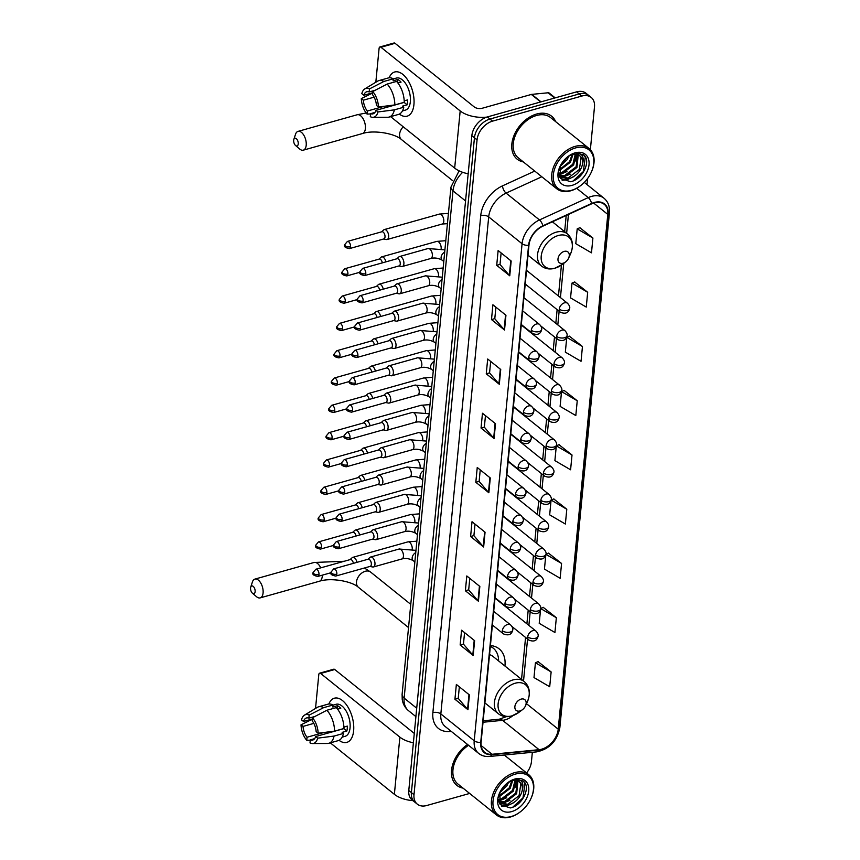 <?xml version="1.0" encoding="UTF-8"?>
<svg xmlns="http://www.w3.org/2000/svg" width="860" height="860" viewBox="0 0 860 860"><rect width="100%" height="100%" fill="white"/><g stroke="black" fill="none" stroke-linecap="round" stroke-linejoin="round"><path stroke-width="1.29" d="M504.927 666.027A30.412 20.812 128.8 0 0 499.133 648.849A30.412 20.812 128.8 0 0 490.415 645.559M590.368 149.715L594.486 106.887A17.211 11.782 128.8 0 0 591.175 97.427L585.961 93.235A17.211 11.782 128.8 0 0 576.608 91.859L487.362 116.938A17.211 11.782 128.8 0 0 471.839 135.697L408.79 790.501A17.211 11.782 128.8 0 0 412.101 799.961L414.713 802.058A17.211 11.782 128.8 0 1 411.402 792.597A17.211 11.782 128.8 0 0 414.713 802.058L417.315 804.154A17.211 11.782 128.8 0 0 426.678 805.53L469.657 793.447M591.175 97.427A17.211 11.782 128.8 0 0 581.822 96.051L492.576 121.131L489.963 119.035A17.211 11.782 128.8 0 0 474.451 137.793L411.402 792.597L474.451 137.793A17.211 11.782 128.8 0 1 489.963 119.035L579.21 93.955L489.963 119.035L487.362 116.938M588.573 95.331A17.211 11.782 128.8 0 0 579.21 93.955A17.211 11.782 128.8 0 1 588.573 95.331M536.672 114.014A27.541 18.855 128.8 0 0 514.323 134.74A27.541 18.855 128.8 0 0 517.15 159.154A27.541 18.855 128.8 0 0 523.342 161.916A27.541 18.855 128.8 0 1 517.15 159.154A27.541 18.855 128.8 0 1 514.323 134.74A27.541 18.855 128.8 0 1 536.672 114.014A27.541 18.855 128.8 0 1 551.647 116.218A27.541 18.855 128.8 0 0 536.672 114.014M467.55 744.47A27.541 18.855 128.8 0 0 456.853 785.363A27.541 18.855 128.8 0 0 463.046 788.136A27.541 18.855 128.8 0 1 456.853 785.363A27.541 18.855 128.8 0 1 467.55 744.47M594.282 202.852A18.361 12.567 -51.2 0 1 604.258 204.325A18.361 12.567 -51.2 0 1 607.794 214.409L558.226 729.183A18.361 12.567 -51.2 0 1 539.091 749.683L492.027 754.274A18.361 12.567 -51.2 0 1 484.642 752.317A18.361 12.567 -51.2 0 1 481.106 742.234L528.964 245.186A18.361 12.567 -51.2 0 1 542.886 226.158L591.648 203.831A18.361 12.567 -51.2 0 1 594.282 202.852M594.314 202.465A18.823 12.879 128.8 0 0 591.615 203.454L542.854 225.793A18.823 12.879 128.8 0 0 528.588 245.293L480.729 742.33A18.823 12.879 128.8 0 0 491.931 754.682L538.983 750.092A18.823 12.879 128.8 0 0 558.602 729.076L608.17 214.301A18.823 12.879 128.8 0 0 594.314 202.465M551.131 671.95L535.425 662.78L533.995 677.572L549.701 686.742L551.131 671.95L538.07 661.641M540.51 609.998L539.22 623.339L554.926 632.508L556.345 617.716L543.294 607.396M545.767 555.366L544.444 569.094L560.15 578.264L561.569 563.472L548.519 553.163M551.024 500.724L549.669 514.861L565.375 524.03L566.794 509.238L553.732 498.918M592.905 238.037L577.2 228.868L575.781 243.67L591.486 252.829L592.905 238.037L579.855 227.728M587.681 292.282L571.986 283.112L570.556 297.904L586.262 307.074L587.681 292.282L574.63 281.973M582.457 346.515L566.761 337.346L565.332 352.138L581.038 361.308L582.457 346.515L569.406 336.206M577.243 400.76L561.537 391.59L560.107 406.382L575.813 415.552L577.243 400.76L564.182 390.451M556.291 446.093L554.893 460.616L570.588 469.786L572.018 454.994L558.957 444.685M555.678 121.669A27.541 18.855 128.8 0 0 551.647 116.218A27.541 18.855 128.8 0 1 555.678 121.669M526.589 772.957A17.211 11.782 128.8 0 0 531.437 761.702L532.34 752.296M587.004 184.567L587.584 178.525M492.576 121.131A17.211 11.782 128.8 0 0 477.053 139.89L414.004 794.694A17.211 11.782 128.8 0 0 417.315 804.154M478.418 601.237L465.378 590.755L466.797 575.963L479.837 586.445L478.418 601.237A4.59 2.311 5.5 0 1 478.02 600.85L479.439 586.122M473.193 655.471L460.154 644.989L461.573 630.197L474.623 640.678L473.193 655.471A4.59 2.311 5.5 0 1 472.796 655.094L474.215 640.356M467.969 709.715L454.929 699.234L456.359 684.442L469.399 694.923L467.969 709.715A4.59 2.311 5.5 0 1 467.571 709.328L468.99 694.601M494.081 438.514L481.041 428.033L482.471 413.241L495.51 423.722L494.081 438.514A4.59 2.311 5.5 0 1 493.683 438.138L495.102 423.399M499.305 384.28L486.265 373.799L487.685 359.007L500.735 369.488L499.305 384.28A4.59 2.311 5.5 0 1 498.908 383.893L500.327 369.166M504.53 330.036L491.49 319.565L492.909 304.773L505.949 315.244L504.53 330.036A4.59 2.311 5.5 0 1 504.132 329.66L505.551 314.921M509.754 275.802L496.714 265.321L498.133 250.529L511.173 261.01L509.754 275.802A4.59 2.311 5.5 0 1 509.356 275.426L510.775 260.688M483.642 546.992L470.603 536.511L472.022 521.719L485.062 532.2L483.642 546.992A4.59 2.311 5.5 0 1 483.245 546.616L484.664 531.878M488.856 492.758L475.816 482.277L477.246 467.485L490.286 477.966L488.856 492.758A4.59 2.311 5.5 0 1 488.469 492.371L489.888 477.644M475.816 482.277L479.127 481.342M480.235 469.882L479.127 481.417L488.469 492.371M470.603 536.511L473.914 535.587M475.01 524.127L473.903 535.662L483.245 546.616M496.714 265.321L500.025 264.396M501.122 252.937L500.015 264.461L509.356 275.426M491.49 319.565L494.801 318.63M495.908 307.171L494.79 318.705L504.132 329.66M486.265 373.799L489.577 372.864M490.684 361.415L489.566 372.939L498.908 383.893M481.041 428.033L484.352 427.108M485.459 415.649L484.352 427.183L493.683 438.138M454.929 699.234L458.24 698.298M459.347 686.839L458.229 698.374L467.571 709.328M460.154 644.989L463.465 644.065M464.572 632.605L463.454 644.14L472.796 655.094M465.378 590.755L468.689 589.82M469.786 578.361L468.678 589.895L478.02 600.85M572.018 454.994L556.355 445.856M556.366 445.802L559.107 444.62M561.537 391.59L564.332 390.386M566.761 337.346L569.546 336.142M571.986 283.112L574.77 281.908M577.2 228.868L579.995 227.663M566.794 509.238L551.185 500.122M551.206 500.015L553.883 498.864M561.569 563.472L545.982 554.378M546.003 554.249L548.659 553.098M556.345 617.716L540.757 608.611M540.768 608.493L543.434 607.343M535.425 662.78L538.21 661.576M389.161 77.798A22.951 12.072 74.3 0 1 404.899 76.346A22.951 12.072 74.3 0 1 413.929 104.565A22.951 12.072 74.3 0 1 399.363 114.1A22.951 12.072 74.3 0 0 407.102 116.186A22.951 12.072 74.3 0 0 413.929 104.565A22.951 12.072 74.3 0 0 408.468 81.206A22.951 12.072 74.3 0 0 394.686 71.993A22.951 12.072 74.3 0 0 389.161 77.798M486.781 117.11A22.951 11.578 -174.5 0 1 460.175 110.919L380.948 47.257A2.87 1.505 -105.7 0 0 379.937 46.956A2.87 1.505 -105.7 0 0 379.088 48.407L375.831 82.216M468.173 173.763A22.951 11.578 -174.5 0 1 454.671 168.108L390.612 116.648M379.937 46.956L394.031 43A2.87 1.505 74.3 0 1 395.041 43.301L474.268 106.952A5.74 2.892 5.5 0 0 482.223 108.252L531.34 94.45A2.87 1.967 -51.2 0 1 531.749 94.374L548.1 92.783A2.87 1.967 -51.2 0 1 549.25 93.084L555.205 97.879M372.606 92.794L363.812 95.267A11.47 6.042 74.3 0 1 366.779 91.751A11.47 6.042 74.3 0 1 369.176 91.945L375.207 90.246M387.161 84.065L372.735 91.525L372.434 94.557A11.47 6.042 74.3 0 1 376.443 105.404L378.443 107.016L394.847 104.92L404.243 102.275A18.931 9.965 74.3 0 0 396.557 81.431L387.161 84.065A18.931 9.965 74.3 0 1 394.847 104.92M393.278 78.948L396.385 78.067A16.641 8.751 74.3 0 1 406.382 84.753A16.641 8.751 74.3 0 1 410.349 101.684A16.641 8.751 74.3 0 1 405.393 110.102L402.448 110.929M404.2 100.856L407.618 99.9A16.641 8.751 74.3 0 1 407.522 102.48A16.641 8.751 74.3 0 1 407.145 104.834L402.448 106.145L403.77 107.21A18.931 9.965 74.3 0 1 398.492 114.423L389.107 117.067A18.931 9.965 74.3 0 1 387.666 117.261L372.788 117.315A14.921 7.847 74.3 0 1 370.305 116.691L370.596 113.66L374.938 112.434M404.189 102.297A11.47 6.042 -105.7 0 1 404.146 102.415L375.96 110.338L377.97 111.95L394.375 109.854L403.77 107.21M394.375 109.854A18.931 9.965 74.3 0 1 389.107 117.067M372.735 91.525A14.921 7.847 74.3 0 1 378.443 107.016M377.97 111.95A14.921 7.847 74.3 0 1 372.788 117.315M384.302 106.274L367.338 111.037L367.048 114.068L370.574 113.961M367.048 114.068A14.921 7.847 74.3 0 1 361.329 98.578L363.339 100.19L374.121 97.158M373.111 92.762L361.329 98.578M375.96 110.338A11.47 6.042 74.3 0 1 372.993 113.843A11.47 6.042 74.3 0 1 370.596 113.66M367.338 111.037A11.47 6.042 74.3 0 1 363.339 100.19M397.89 83.001L401.061 82.108A16.641 8.751 74.3 0 0 397.793 79.485L393.106 80.808L393.289 78.808L383.904 81.442L369.467 88.913L369.176 91.945M363.812 95.267L361.813 93.654A14.921 7.847 74.3 0 1 364.801 88.892L377.529 81.195A18.931 9.965 74.3 0 1 378.862 80.614L388.258 77.97A18.931 9.965 74.3 0 1 393.289 78.808M378.862 80.614A18.931 9.965 74.3 0 1 383.904 81.442M364.801 88.892A14.921 7.847 74.3 0 1 369.467 88.913M404.243 102.082A11.47 6.042 -105.7 0 0 404.512 100.77M397.793 79.485L397.503 82.517M404.146 102.415L407.145 104.834M571.481 190.329A24.671 16.888 128.8 0 0 580.575 185.663A24.671 16.888 128.8 0 0 591.196 172.451A24.671 16.888 128.8 0 0 575.566 147.92A24.671 16.888 128.8 0 0 553.324 174.795A24.671 16.888 128.8 0 0 571.481 190.329M591.196 172.451L591.368 172.075A25.821 17.673 128.8 0 0 589.036 148.468A25.821 17.673 128.8 0 0 575.007 146.415A25.821 17.673 128.8 0 0 554.055 165.829A25.821 17.673 128.8 0 0 556.699 188.727A25.821 17.673 128.8 0 0 570.728 190.791A25.821 17.673 128.8 0 0 580.242 185.91L580.575 185.663M589.036 148.468L550.572 117.562A25.821 17.673 128.8 0 0 536.533 115.498A25.821 17.673 128.8 0 0 515.581 134.923A25.821 17.673 128.8 0 0 518.225 157.81L556.699 188.727M572.975 154.467L570.416 162.239L558.936 170.871M575.92 154.295L573.674 164.862L562.375 173.451L558.914 173.763M575.254 154.252L572.867 164.206L561.558 172.796L558.86 173.129M578.242 154.854L576.942 167.485L565.633 176.064L559.279 175.698M577.705 154.66L576.125 166.829L564.816 175.408L559.183 175.311M560.15 166.152L560.516 178.385L570.588 181.729C581.941 179.708 590.788 162.529 584.671 155.875L583.596 154.843L575.813 153.069C582.037 152.994 584.316 156.541 582.639 163.712C580.951 171.183 576.372 176.171 568.89 178.686L560.698 177.214L559.301 175.752M579.672 155.671L581.113 157.552L579.382 169.452L568.073 178.031L560.301 176.88M560.698 177.214L559.43 176.171M568.901 156.004L567.159 159.627L560 166.55M567.428 156.961L560.838 164.84M572.104 154.682L569.6 161.583L559.064 169.968M582.639 163.712A14.34 9.815 128.8 0 0 579.876 155.832A14.34 9.815 128.8 0 0 572.083 154.692L567.922 156.595M575.082 152.854A18.931 12.964 128.8 0 0 568.353 156.24A18.931 12.964 128.8 0 0 559.828 166.851A18.931 12.964 128.8 0 0 571.954 185.394A18.931 12.964 128.8 0 0 589.025 164.765A18.931 12.964 128.8 0 0 575.082 152.854M583.446 154.714L585.284 157.079L583.295 171.635L573.093 180.944M569.18 178.611L561.892 179.933M565.923 175.988L560.978 177.3M560.817 177.321L559.924 177.364M562.666 173.376L559.011 174.505M573.48 176.773L566.804 179.88L562.279 180.256M570.212 174.15L561.601 177.611M561.279 177.644L560.096 177.687M576.963 154.456L575.512 160.971M566.955 171.527L559.086 174.892M293.679 140.255A4.021 2.118 -105.7 0 0 295.55 145.49A4.021 2.118 -105.7 0 0 298.237 143.932A4.021 2.118 -105.7 0 0 296.592 138.922A4.021 2.118 -105.7 0 0 293.84 139.406A4.021 2.118 -105.7 0 0 293.679 140.255M293.84 139.406L295.528 134.257A9.75 5.128 74.3 0 1 298.012 131.386A9.75 5.128 74.3 0 1 303.87 135.299A9.75 5.128 74.3 0 1 306.203 145.232A9.75 5.128 74.3 0 1 303.29 150.167A9.75 5.128 74.3 0 1 299.667 149.006L295.55 145.49M563.053 263.235A6.88 4.708 128.8 0 0 565.59 261.945A6.88 4.708 128.8 0 0 568.557 258.247A6.88 4.708 128.8 0 0 564.192 251.41A6.88 4.708 128.8 0 0 557.989 258.903A6.88 4.708 128.8 0 0 563.053 263.235M250.561 587.982A4.021 2.118 -105.7 0 0 252.442 593.207A4.021 2.118 -105.7 0 0 255.13 591.648A4.021 2.118 -105.7 0 0 253.485 586.638A4.021 2.118 -105.7 0 0 250.733 587.122A4.021 2.118 -105.7 0 0 250.561 587.982M250.733 587.122L252.41 581.973A9.75 5.128 74.3 0 1 254.904 579.103A9.75 5.128 74.3 0 1 260.763 583.015A9.75 5.128 74.3 0 1 263.085 592.948A9.75 5.128 74.3 0 1 260.182 597.883A9.75 5.128 74.3 0 1 256.56 596.722L252.442 593.207M519.945 710.962A6.88 4.708 128.8 0 0 522.482 709.661A6.88 4.708 128.8 0 0 525.438 705.963A6.88 4.708 128.8 0 0 521.085 699.126A6.88 4.708 128.8 0 0 514.871 706.619A6.88 4.708 128.8 0 0 519.945 710.962M484.889 702.91L498.402 713.768A20.651 14.136 128.8 0 1 496.284 695.461A20.651 14.136 128.8 0 1 513.044 679.916A20.651 14.136 128.8 0 1 524.277 681.571L493.017 656.449A20.651 14.136 128.8 0 0 489.544 654.654M498.596 660.932A27.251 18.651 128.8 0 0 493.242 648.171A27.251 18.651 128.8 0 0 490.329 646.408M493.242 648.171L491.941 647.118A27.251 18.651 128.8 0 0 490.372 646.043M383.657 238.994L386.387 239.531A5.16 2.72 -105.7 0 0 387.108 239.51A5.16 2.72 -105.7 0 0 388.645 236.898A5.16 2.72 -105.7 0 0 386.14 230.104A5.16 2.72 -105.7 0 0 384.312 229.566A5.16 2.72 -105.7 0 0 383.689 229.932L381.636 231.813M350.536 246.723A3.73 1.967 -105.7 0 1 349.429 248.615L383.904 238.919A3.73 1.967 -105.7 0 0 385.011 237.037A3.73 1.967 -105.7 0 0 383.205 232.125A3.73 1.967 -105.7 0 0 381.883 231.749L347.408 241.434L344.699 244.67A3.73 1.881 -174.5 0 0 345.365 245.885A3.73 1.881 5.5 0 0 350.536 246.723A3.73 1.967 -105.7 0 0 349.644 242.928A3.73 1.967 -105.7 0 0 347.408 241.434M385.871 261.87A5.16 2.72 -105.7 0 0 383.506 257.419A5.16 2.72 -105.7 0 0 381.679 256.882A5.16 2.72 -105.7 0 0 381.055 257.248L379.002 259.129M382.324 262.87A3.73 1.967 -105.7 0 0 380.571 259.44A3.73 1.967 -105.7 0 0 379.249 259.064L344.774 268.75L342.076 271.986A3.73 1.881 -174.5 0 0 342.731 273.2A3.73 1.881 5.5 0 0 347.902 274.039A3.73 1.967 -105.7 0 0 347.021 270.244A3.73 1.967 -105.7 0 0 344.774 268.75M383.248 289.186A5.16 2.72 -105.7 0 0 380.873 284.735A5.16 2.72 -105.7 0 0 379.056 284.208A5.16 2.72 -105.7 0 0 378.421 284.563L376.379 286.444M379.69 290.185A3.73 1.967 -105.7 0 0 377.938 286.767A3.73 1.967 -105.7 0 0 376.626 286.38L342.14 296.066L339.442 299.302A3.73 1.881 -174.5 0 0 340.098 300.516A3.73 1.881 5.5 0 0 345.269 301.355A3.73 1.967 -105.7 0 0 344.387 297.56A3.73 1.967 -105.7 0 0 342.14 296.066M380.614 316.502A5.16 2.72 -105.7 0 0 378.25 312.051A5.16 2.72 -105.7 0 0 376.422 311.524A5.16 2.72 -105.7 0 0 375.798 311.879L373.745 313.76M377.056 317.501A3.73 1.967 -105.7 0 0 375.315 314.083A3.73 1.967 -105.7 0 0 373.992 313.696L339.517 323.381L336.808 326.617A3.73 1.881 -174.5 0 0 337.475 327.832A3.73 1.881 5.5 0 0 342.645 328.671A3.73 1.967 -105.7 0 0 341.753 324.876A3.73 1.967 -105.7 0 0 339.517 323.381M377.981 343.828A5.16 2.72 -105.7 0 0 375.616 339.367A5.16 2.72 -105.7 0 0 373.788 338.84A5.16 2.72 -105.7 0 0 373.165 339.195L371.112 341.076M374.423 344.817A3.73 1.967 -105.7 0 0 372.681 341.398A3.73 1.967 -105.7 0 0 371.359 341.012L336.883 350.697L334.185 353.933A3.73 1.881 -174.5 0 0 334.841 355.148A3.73 1.881 5.5 0 0 340.012 355.986A3.73 1.967 -105.7 0 0 339.13 352.191A3.73 1.967 -105.7 0 0 336.883 350.697M375.358 371.144A5.16 2.72 -105.7 0 0 372.982 366.683A5.16 2.72 -105.7 0 0 371.165 366.156A5.16 2.72 -105.7 0 0 370.531 366.51L368.488 368.392M371.8 372.144A3.73 1.967 -105.7 0 0 370.047 368.714A3.73 1.967 -105.7 0 0 368.736 368.327L334.25 378.013L331.551 381.249A3.73 1.881 -174.5 0 0 332.207 382.463A3.73 1.881 5.5 0 0 337.378 383.313A3.73 1.967 -105.7 0 0 336.496 379.518A3.73 1.967 -105.7 0 0 334.25 378.013M372.724 398.459A5.16 2.72 -105.7 0 0 370.359 394.009A5.16 2.72 -105.7 0 0 368.531 393.471A5.16 2.72 -105.7 0 0 367.908 393.826L365.855 395.707M369.166 399.459A3.73 1.967 -105.7 0 0 367.424 396.03A3.73 1.967 -105.7 0 0 366.102 395.643L331.627 405.329L328.918 408.565A3.73 1.881 -174.5 0 0 329.584 409.779A3.73 1.881 5.5 0 0 334.755 410.629A3.73 1.967 -105.7 0 0 333.863 406.834A3.73 1.967 -105.7 0 0 331.627 405.329M370.09 425.775A5.16 2.72 -105.7 0 0 367.725 421.325A5.16 2.72 -105.7 0 0 365.898 420.787A5.16 2.72 -105.7 0 0 365.274 421.142L363.221 423.034M366.532 426.775A3.73 1.967 -105.7 0 0 364.79 423.346A3.73 1.967 -105.7 0 0 363.468 422.959L328.993 432.644L326.295 435.88A3.73 1.881 -174.5 0 0 326.95 437.095A3.73 1.881 5.5 0 0 332.121 437.944A3.73 1.967 -105.7 0 0 331.229 434.149A3.73 1.967 -105.7 0 0 328.993 432.644M367.467 453.091A5.16 2.72 -105.7 0 0 365.091 448.64A5.16 2.72 -105.7 0 0 363.275 448.103A5.16 2.72 -105.7 0 0 362.64 448.458L360.598 450.35M363.909 454.091A3.73 1.967 -105.7 0 0 362.157 450.661A3.73 1.967 -105.7 0 0 360.845 450.274L326.359 459.96L323.661 463.196A3.73 1.881 -174.5 0 0 324.317 464.411A3.73 1.881 5.5 0 0 329.488 465.26A3.73 1.967 -105.7 0 0 328.606 461.465A3.73 1.967 -105.7 0 0 326.359 459.96M364.833 480.407A5.16 2.72 -105.7 0 0 362.469 475.956A5.16 2.72 -105.7 0 0 360.641 475.419A5.16 2.72 -105.7 0 0 360.017 475.773L357.964 477.665M361.275 481.406A3.73 1.967 -105.7 0 0 359.523 477.977A3.73 1.967 -105.7 0 0 358.212 477.59L323.736 487.287L321.027 490.512A3.73 1.881 -174.5 0 0 321.694 491.726A3.73 1.881 5.5 0 0 326.864 492.576A3.73 1.967 -105.7 0 0 325.972 488.781A3.73 1.967 -105.7 0 0 323.736 487.287M362.2 507.722A5.16 2.72 -105.7 0 0 359.835 503.272A5.16 2.72 -105.7 0 0 358.007 502.735A5.16 2.72 -105.7 0 0 357.384 503.089L355.331 504.981M358.642 508.722A3.73 1.967 -105.7 0 0 356.9 505.293A3.73 1.967 -105.7 0 0 355.578 504.906L321.102 514.602L318.404 517.827A3.73 1.881 -174.5 0 0 319.06 519.042A3.73 1.881 5.5 0 0 324.231 519.891A3.73 1.967 -105.7 0 0 323.338 516.097A3.73 1.967 -105.7 0 0 321.102 514.602M359.577 535.038A5.16 2.72 -105.7 0 0 357.201 530.588A5.16 2.72 -105.7 0 0 355.384 530.05A5.16 2.72 -105.7 0 0 354.75 530.416L352.707 532.297M356.019 536.038A3.73 1.967 -105.7 0 0 354.266 532.609A3.73 1.967 -105.7 0 0 352.955 532.222L318.469 541.918L315.77 545.143A3.73 1.881 -174.5 0 0 316.426 546.358A3.73 1.881 5.5 0 0 321.597 547.207A3.73 1.967 -105.7 0 0 320.715 543.413A3.73 1.967 -105.7 0 0 318.469 541.918M356.943 562.354A5.16 2.72 -105.7 0 0 354.578 557.904A5.16 2.72 -105.7 0 0 352.75 557.366A5.16 2.72 -105.7 0 0 352.127 557.731L350.074 559.613M353.385 563.354A3.73 1.967 -105.7 0 0 351.632 559.924A3.73 1.967 -105.7 0 0 350.321 559.548L315.846 569.234L313.137 572.47A3.73 1.881 -174.5 0 0 313.803 573.684A3.73 1.881 5.5 0 0 318.974 574.523A3.73 1.967 -105.7 0 0 318.082 570.728A3.73 1.967 -105.7 0 0 315.846 569.234M398.9 265.955L401.631 266.503A5.16 2.72 -105.7 0 0 402.351 266.482A5.16 2.72 -105.7 0 0 403.877 262.364A5.16 2.72 -105.7 0 0 401.383 257.075A5.16 2.72 -105.7 0 0 399.556 256.538A5.16 2.72 -105.7 0 0 398.933 256.893L396.879 258.785M365.779 273.695A3.73 1.967 -105.7 0 1 364.672 275.576L399.147 265.89A3.73 1.967 -105.7 0 0 400.255 263.998A3.73 1.967 -105.7 0 0 398.449 259.096A3.73 1.967 -105.7 0 0 397.127 258.709L362.651 268.395L359.953 271.631A3.73 1.881 -174.5 0 0 360.609 272.846A3.73 1.881 5.5 0 0 365.779 273.695A3.73 1.967 -105.7 0 0 364.898 269.9A3.73 1.967 -105.7 0 0 362.651 268.395M396.267 293.281L399.008 293.819A5.16 2.72 -105.7 0 0 399.728 293.798A5.16 2.72 -105.7 0 0 401.244 289.68A5.16 2.72 -105.7 0 0 398.75 284.391A5.16 2.72 -105.7 0 0 396.933 283.854A5.16 2.72 -105.7 0 0 396.299 284.208L394.256 286.1M363.146 301.011A3.73 1.967 -105.7 0 1 362.038 302.892L396.514 293.206A3.73 1.967 -105.7 0 0 397.632 291.325A3.73 1.967 -105.7 0 0 395.815 286.412A3.73 1.967 -105.7 0 0 394.504 286.025L360.028 295.711L357.319 298.947A3.73 1.881 -174.5 0 0 357.975 300.161A3.73 1.881 5.5 0 0 363.146 301.011A3.73 1.967 -105.7 0 0 362.264 297.216A3.73 1.967 -105.7 0 0 360.028 295.711M393.644 320.597L396.374 321.135A5.16 2.72 -105.7 0 0 397.094 321.113A5.16 2.72 -105.7 0 0 398.621 316.996A5.16 2.72 -105.7 0 0 396.127 311.707A5.16 2.72 -105.7 0 0 394.299 311.169A5.16 2.72 -105.7 0 0 393.676 311.524L391.623 313.416M360.523 328.327A3.73 1.967 -105.7 0 1 359.415 330.208L393.891 320.522A3.73 1.967 -105.7 0 0 394.998 318.641A3.73 1.967 -105.7 0 0 393.192 313.728A3.73 1.967 -105.7 0 0 391.87 313.341L357.394 323.027L354.685 326.262A3.73 1.881 -174.5 0 0 355.352 327.477A3.73 1.881 5.5 0 0 360.523 328.327A3.73 1.967 -105.7 0 0 359.63 324.532A3.73 1.967 -105.7 0 0 357.394 323.027M391.01 347.913L393.74 348.45A5.16 2.72 -105.7 0 0 394.46 348.429A5.16 2.72 -105.7 0 0 395.987 344.312A5.16 2.72 -105.7 0 0 393.493 339.023A5.16 2.72 -105.7 0 0 391.665 338.485A5.16 2.72 -105.7 0 0 391.042 338.84L388.989 340.732M357.889 355.642A3.73 1.967 -105.7 0 1 356.782 357.534L391.257 347.838A3.73 1.967 -105.7 0 0 392.364 345.957A3.73 1.967 -105.7 0 0 390.558 341.044A3.73 1.967 -105.7 0 0 389.236 340.657L354.761 350.353L352.062 353.578A3.73 1.881 -174.5 0 0 352.718 354.793A3.73 1.881 5.5 0 0 357.889 355.642A3.73 1.967 -105.7 0 0 357.007 351.848A3.73 1.967 -105.7 0 0 354.761 350.353M388.376 375.229L391.117 375.766A5.16 2.72 -105.7 0 0 391.837 375.745A5.16 2.72 -105.7 0 0 393.353 371.627A5.16 2.72 -105.7 0 0 390.859 366.338A5.16 2.72 -105.7 0 0 389.042 365.801A5.16 2.72 -105.7 0 0 388.408 366.166L386.366 368.048M355.255 382.958A3.73 1.967 -105.7 0 1 354.148 384.85L388.623 375.154A3.73 1.967 -105.7 0 0 389.741 373.272A3.73 1.967 -105.7 0 0 387.925 368.36A3.73 1.967 -105.7 0 0 386.613 367.973L352.127 377.669L349.429 380.894A3.73 1.881 -174.5 0 0 350.084 382.109A3.73 1.881 5.5 0 0 355.255 382.958A3.73 1.967 -105.7 0 0 354.374 379.163A3.73 1.967 -105.7 0 0 352.127 377.669M385.753 402.544L388.483 403.082A5.16 2.72 -105.7 0 0 389.204 403.06A5.16 2.72 -105.7 0 0 390.73 398.943A5.16 2.72 -105.7 0 0 388.236 393.654A5.16 2.72 -105.7 0 0 386.409 393.117A5.16 2.72 -105.7 0 0 385.785 393.482L383.732 395.363M352.632 410.274A3.73 1.967 -105.7 0 1 351.525 412.166L386 402.469A3.73 1.967 -105.7 0 0 387.108 400.588A3.73 1.967 -105.7 0 0 385.301 395.675A3.73 1.967 -105.7 0 0 383.979 395.288L349.504 404.985L346.795 408.21A3.73 1.881 -174.5 0 0 347.462 409.435A3.73 1.881 5.5 0 0 352.632 410.274A3.73 1.967 -105.7 0 0 351.74 406.479A3.73 1.967 -105.7 0 0 349.504 404.985M383.119 429.86L385.85 430.398A5.16 2.72 -105.7 0 0 386.57 430.376A5.16 2.72 -105.7 0 0 388.096 426.259A5.16 2.72 -105.7 0 0 385.602 420.97A5.16 2.72 -105.7 0 0 383.775 420.433A5.16 2.72 -105.7 0 0 383.151 420.798L381.098 422.679M349.998 437.589A3.73 1.967 -105.7 0 1 348.891 439.481L383.366 429.796A3.73 1.967 -105.7 0 0 384.474 427.904A3.73 1.967 -105.7 0 0 382.668 422.991A3.73 1.967 -105.7 0 0 381.346 422.615L346.87 432.3L344.172 435.536A3.73 1.881 -174.5 0 0 344.828 436.751A3.73 1.881 5.5 0 0 349.998 437.589A3.73 1.967 -105.7 0 0 349.106 433.795A3.73 1.967 -105.7 0 0 346.87 432.3M380.486 457.176L383.216 457.713A5.16 2.72 -105.7 0 0 383.947 457.692A5.16 2.72 -105.7 0 0 385.463 453.575A5.16 2.72 -105.7 0 0 382.969 448.286A5.16 2.72 -105.7 0 0 381.152 447.759A5.16 2.72 -105.7 0 0 380.518 448.114L378.475 449.995M347.365 464.905A3.73 1.967 -105.7 0 1 346.257 466.797L380.733 457.112A3.73 1.967 -105.7 0 0 381.851 455.219A3.73 1.967 -105.7 0 0 380.034 450.307A3.73 1.967 -105.7 0 0 378.722 449.93L344.237 459.616L341.538 462.852A3.73 1.881 -174.5 0 0 342.194 464.067A3.73 1.881 5.5 0 0 347.365 464.905A3.73 1.967 -105.7 0 0 346.483 461.111A3.73 1.967 -105.7 0 0 344.237 459.616M377.863 484.492L380.593 485.029A5.16 2.72 -105.7 0 0 381.313 485.008A5.16 2.72 -105.7 0 0 382.84 480.89A5.16 2.72 -105.7 0 0 380.346 475.601A5.16 2.72 -105.7 0 0 378.518 475.075A5.16 2.72 -105.7 0 0 377.895 475.429L375.841 477.311M344.742 492.221A3.73 1.967 -105.7 0 1 343.624 494.113L378.11 484.427A3.73 1.967 -105.7 0 0 379.217 482.535A3.73 1.967 -105.7 0 0 377.411 477.633A3.73 1.967 -105.7 0 0 376.089 477.246L341.613 486.932L338.904 490.168A3.73 1.881 -174.5 0 0 339.571 491.382A3.73 1.881 5.5 0 0 344.742 492.221A3.73 1.967 -105.7 0 0 343.849 488.426A3.73 1.967 -105.7 0 0 341.613 486.932M375.229 511.808L377.959 512.356A5.16 2.72 -105.7 0 0 378.679 512.334A5.16 2.72 -105.7 0 0 380.206 508.217A5.16 2.72 -105.7 0 0 377.712 502.917A5.16 2.72 -105.7 0 0 375.885 502.39A5.16 2.72 -105.7 0 0 375.261 502.745L373.208 504.627M342.108 519.537A3.73 1.967 -105.7 0 1 341.001 521.429L375.476 511.743A3.73 1.967 -105.7 0 0 376.583 509.851A3.73 1.967 -105.7 0 0 374.777 504.949A3.73 1.967 -105.7 0 0 373.455 504.562L338.98 514.248L336.281 517.483A3.73 1.881 -174.5 0 0 336.937 518.698A3.73 1.881 5.5 0 0 342.108 519.537A3.73 1.967 -105.7 0 0 341.216 515.742A3.73 1.967 -105.7 0 0 338.98 514.248M372.595 539.123L375.325 539.671A5.16 2.72 -105.7 0 0 376.056 539.65A5.16 2.72 -105.7 0 0 377.572 535.533A5.16 2.72 -105.7 0 0 375.078 530.233A5.16 2.72 -105.7 0 0 373.262 529.706A5.16 2.72 -105.7 0 0 372.627 530.061L370.585 531.942M339.474 546.863A3.73 1.967 -105.7 0 1 338.367 548.744L372.842 539.059A3.73 1.967 -105.7 0 0 373.96 537.167A3.73 1.967 -105.7 0 0 372.144 532.265A3.73 1.967 -105.7 0 0 370.832 531.878L336.346 541.563L333.648 544.799A3.73 1.881 -174.5 0 0 334.303 546.014A3.73 1.881 5.5 0 0 339.474 546.863A3.73 1.967 -105.7 0 0 338.593 543.058A3.73 1.967 -105.7 0 0 336.346 541.563M369.972 566.439L372.702 566.987A5.16 2.72 -105.7 0 0 373.423 566.966A5.16 2.72 -105.7 0 0 374.949 562.849A5.16 2.72 -105.7 0 0 372.455 557.549A5.16 2.72 -105.7 0 0 370.628 557.022A5.16 2.72 -105.7 0 0 370.004 557.377L367.951 559.258M336.851 574.179A3.73 1.967 -105.7 0 1 335.733 576.06L370.219 566.375A3.73 1.967 -105.7 0 0 371.327 564.482A3.73 1.967 -105.7 0 0 369.51 559.58A3.73 1.967 -105.7 0 0 368.198 559.193L333.723 568.879L331.014 572.115A3.73 1.881 -174.5 0 0 331.68 573.33A3.73 1.881 5.5 0 0 336.851 574.179A3.73 1.967 -105.7 0 0 335.959 570.384A3.73 1.967 -105.7 0 0 333.723 568.879M328.864 704.017A22.951 12.072 74.3 0 1 344.602 702.555A22.951 12.072 74.3 0 1 353.632 730.774A22.951 12.072 74.3 0 1 339.066 740.309A22.951 12.072 74.3 0 0 346.806 742.395A22.951 12.072 74.3 0 0 353.632 730.774A22.951 12.072 74.3 0 0 348.171 707.425A22.951 12.072 74.3 0 0 334.379 698.202A22.951 12.072 74.3 0 0 328.864 704.017M413.391 742.771A22.951 11.578 -174.5 0 1 399.879 737.128L320.651 673.466A2.87 1.505 -105.7 0 0 319.64 673.176A2.87 1.505 -105.7 0 0 318.791 674.627L315.534 708.436M412.95 800.649A22.951 11.578 -174.5 0 1 394.375 794.328L330.315 742.857M319.64 673.176L333.734 669.209A2.87 1.505 74.3 0 1 334.744 669.51L413.972 733.171A5.74 2.892 5.5 0 0 414.294 733.397M312.309 719.003L303.515 721.476A11.47 6.042 74.3 0 1 306.483 717.96A11.47 6.042 74.3 0 1 308.88 718.154L314.9 716.466M326.864 710.274L312.438 717.745L312.137 720.777A11.47 6.042 74.3 0 1 316.147 731.624L318.146 733.236L334.551 731.129L343.946 728.495A18.931 9.965 74.3 0 0 336.26 707.64L326.864 710.274A18.931 9.965 74.3 0 1 334.551 731.129M332.981 705.157L336.088 704.286A16.641 8.751 74.3 0 1 346.085 710.962A16.641 8.751 74.3 0 1 350.052 727.893A16.641 8.751 74.3 0 1 345.096 736.321L342.151 737.149M343.903 727.076L347.322 726.109A16.641 8.751 74.3 0 1 347.225 728.689A16.641 8.751 74.3 0 1 346.849 731.043L342.151 732.365L343.473 733.419A18.931 9.965 74.3 0 1 338.195 740.643L328.81 743.276A18.931 9.965 74.3 0 1 327.37 743.481L312.492 743.534A14.921 7.847 74.3 0 1 310.008 742.9L310.299 739.869L314.642 738.654M343.892 728.506A11.47 6.042 -105.7 0 1 343.849 728.635L315.663 736.547L317.673 738.159L334.078 736.063L343.473 733.419M334.078 736.063A18.931 9.965 74.3 0 1 328.81 743.276M312.438 717.745A14.921 7.847 74.3 0 1 318.146 733.236M317.673 738.159A14.921 7.847 74.3 0 1 312.492 743.534M324.005 732.483L307.041 737.246L306.751 740.288L310.277 740.17M306.751 740.288A14.921 7.847 74.3 0 1 301.032 724.797L303.042 726.41L313.825 723.378M312.814 718.971L301.032 724.797M315.663 736.547A11.47 6.042 74.3 0 1 312.696 740.062A11.47 6.042 74.3 0 1 310.299 739.869M307.041 737.246A11.47 6.042 74.3 0 1 303.042 726.41M337.593 709.21L340.764 708.317A16.641 8.751 74.3 0 0 337.496 705.695L332.798 707.017L332.992 705.017L323.596 707.662L309.17 715.122L308.88 718.154M303.515 721.476L301.505 719.863A14.921 7.847 74.3 0 1 304.504 715.111L317.233 707.404A18.931 9.965 74.3 0 1 318.565 706.823L327.95 704.189A18.931 9.965 74.3 0 1 332.992 705.017M318.565 706.823A18.931 9.965 74.3 0 1 323.596 707.662M304.504 715.111A14.921 7.847 74.3 0 1 309.17 715.122M343.946 728.291A11.47 6.042 -105.7 0 0 344.215 726.979M337.496 705.695L337.206 708.726M343.849 728.635L346.849 731.043M511.184 816.538A24.671 16.888 128.8 0 0 520.268 811.883A24.671 16.888 128.8 0 0 530.899 798.661A24.671 16.888 128.8 0 0 515.258 774.129A24.671 16.888 128.8 0 0 493.027 801.015A24.671 16.888 128.8 0 0 511.184 816.538M530.899 798.661L531.072 798.284A25.821 17.673 128.8 0 0 528.739 774.688A25.821 17.673 128.8 0 0 514.71 772.624A25.821 17.673 128.8 0 0 493.758 792.049A25.821 17.673 128.8 0 0 496.403 814.936A25.821 17.673 128.8 0 0 510.431 817A25.821 17.673 128.8 0 0 519.945 812.13L520.268 811.883M512.678 780.687L510.12 788.459L498.639 797.08M515.624 780.504L513.377 791.071L502.079 799.66L498.617 799.972M514.957 780.471L512.571 790.415L501.262 799.005L498.563 799.338M517.946 781.073L516.645 793.694L505.336 802.283L498.983 801.918M517.408 780.869L515.828 793.038L504.519 801.628L498.886 801.52M499.853 792.361L500.219 804.595L510.292 807.938C521.644 805.917 530.491 788.738 524.374 782.084L523.299 781.052L515.516 779.289C521.74 779.203 524.019 782.75 522.342 789.932C520.655 797.392 516.075 802.38 508.593 804.895L500.402 803.433L499.004 801.971M519.375 781.88L520.816 783.772L519.085 795.661L507.776 804.24L500.004 803.089M500.402 803.433L499.133 802.38M508.604 782.224L506.862 785.836L499.703 792.759M507.131 783.17L500.541 791.049M522.342 789.932A14.34 9.815 128.8 0 0 519.58 782.041A14.34 9.815 128.8 0 0 511.786 780.901L509.303 787.803L498.768 796.177M514.785 779.063A18.931 12.964 128.8 0 0 508.056 782.46A18.931 12.964 128.8 0 0 499.531 793.06A18.931 12.964 128.8 0 0 511.657 811.603A18.931 12.964 128.8 0 0 528.717 790.974A18.931 12.964 128.8 0 0 514.785 779.063M511.786 780.901L507.626 782.815M468.56 745.287A25.821 17.673 128.8 0 0 457.928 784.019L496.403 814.936M523.149 780.934L524.976 783.288L522.998 797.843L512.796 807.153M508.883 804.82L501.584 806.142M505.626 802.208L500.681 803.519M500.52 803.53L499.628 803.573M502.369 799.585L498.714 800.714M513.183 802.982L506.508 806.089L501.982 806.476M509.915 800.359L501.305 803.82M500.971 803.853L499.8 803.907M516.666 780.665L515.215 787.19M506.658 797.747L498.789 801.101M471.839 135.697L477.053 139.89M576.608 91.859L581.822 96.051M408.79 790.501L414.004 794.694M462.691 172.312A22.951 15.706 128.8 0 0 452.983 190.855L465.561 200.96M402.104 694.364A11.47 5.794 5.5 0 0 404.135 698.105A22.951 15.706 128.8 0 0 408.554 710.715C405.028 707.791 402.921 704.017 402.222 699.406L402.104 694.364L450.952 187.114A11.47 5.794 5.5 0 0 452.983 190.855L404.135 698.105L416.713 708.221M539.091 749.683L502.573 720.336A18.361 12.567 128.8 0 0 505.164 719.841A18.361 12.567 128.8 0 0 512.872 715.628M483.03 722.25L502.573 720.336A10.331 6.256 -95.6 0 0 499.262 719.218L506.293 716.659M607.794 214.409L593.647 203.046M480.729 742.33A5.74 2.892 -174.5 0 1 474.215 740.772L522.074 243.735A22.951 15.706 -51.2 0 1 539.478 219.945L588.24 197.606A22.951 15.706 -51.2 0 1 591.529 196.392A22.951 15.706 -51.2 0 1 604.01 198.23L584.295 182.385M591.615 203.454A5.74 2.472 65.4 0 0 588.24 197.606L576.641 188.286M542.854 225.793A5.74 2.472 65.4 0 0 539.478 219.945L506.088 193.113A22.951 15.706 128.8 0 0 488.695 216.903L522.074 243.735A5.74 2.892 5.5 0 0 528.588 245.293M478.633 753.382A22.951 15.706 -51.2 0 1 474.215 740.772L440.836 713.94A22.951 15.706 128.8 0 0 445.243 726.549L478.633 753.382C481.74 755.811 485.438 756.843 489.716 756.456L536.769 751.855C549.497 749.092 557.194 740.965 559.871 727.485L609.439 212.71A5.74 2.892 -174.5 0 1 608.17 214.301M491.931 754.682A5.74 3.472 84.4 0 1 489.716 756.456M538.983 750.092A5.74 3.472 84.4 0 1 536.769 751.855M558.602 729.076A5.74 2.892 5.5 0 0 559.871 727.485M451.21 731.344L449.941 731.473A28.692 19.64 -51.2 0 1 432.881 712.639L480.74 215.602A28.692 19.64 -51.2 0 1 502.476 185.868L534.748 171.097M541.811 176.762L506.088 193.113A5.74 2.472 -114.6 0 1 502.476 185.868M480.74 215.602A5.74 2.892 5.5 0 1 488.695 216.903L440.836 713.94A5.74 2.892 5.5 0 0 432.881 712.639M450.242 730.57A5.74 3.472 -95.6 0 0 449.941 731.473M492.027 754.274L481.127 745.523M558.226 729.183L526.492 703.684M523.525 680.97L527.567 639.055M528.879 625.392L530.19 611.739M531.512 598.076L532.824 584.424M534.135 570.76L535.457 557.097M536.769 543.434L538.081 529.781M539.403 516.118L540.714 502.466M542.026 488.802L543.348 475.15M544.659 461.487L545.971 447.834M547.293 434.171L548.605 420.519M549.927 406.855L551.238 393.203M552.55 379.539L553.861 365.887M555.184 352.224L556.495 338.571M557.817 324.908L559.129 311.255M560.441 297.592L563.741 263.343M566.643 233.253L568.449 214.452M454.671 168.108L460.175 110.919M540.682 101.953L531.34 94.45M395.041 43.301L380.948 47.257M531.749 94.374L541.048 101.856M554.635 98.04L548.1 92.783M452.543 180.578L401.469 139.546C395.116 133.547 373.928 129.688 362.479 133.536A9.75 5.128 -105.7 0 0 365.382 128.591A9.75 5.128 -105.7 0 0 363.06 118.669A9.75 5.128 -105.7 0 0 357.201 114.756L298.012 131.386M401.469 139.546A9.75 6.676 -51.2 0 1 399.599 134.181A9.75 6.676 -51.2 0 1 403.233 126.785M555.184 268.105A18.974 12.986 128.8 0 0 562.171 264.525L554.764 268.298C549.658 269.653 545.24 268.9 541.51 266.052A20.651 14.136 128.8 0 1 539.392 247.734A20.651 14.136 128.8 0 1 556.151 232.2A20.651 14.136 128.8 0 1 567.385 233.845C572.921 239.016 573.91 245.852 570.341 254.356A18.974 12.986 128.8 0 0 558.323 235.5A18.974 12.986 128.8 0 0 541.219 256.173A18.974 12.986 128.8 0 0 555.184 268.105M408.543 627.574L358.362 587.262A9.75 6.676 -51.2 0 1 356.491 581.897A9.75 6.676 -51.2 0 1 365.285 571.276A9.75 6.676 -51.2 0 1 370.585 572.05L364.446 567.998M358.362 587.262C351.998 581.263 330.82 577.404 319.372 581.253A9.75 5.128 -105.7 0 0 322.274 576.318A9.75 5.128 -105.7 0 0 322.328 575.157M320.715 567.858A9.75 5.128 -105.7 0 0 314.094 562.472L254.904 579.103M525.438 705.963L527.234 702.072A18.974 12.986 128.8 0 0 515.215 683.216A18.974 12.986 128.8 0 0 498.112 703.888A18.974 12.986 128.8 0 0 512.076 715.832A18.974 12.986 128.8 0 0 519.064 712.241L511.657 716.014C506.551 717.369 502.132 716.627 498.402 713.768M491.63 646.881L491.619 646.86A27.509 18.834 128.8 0 0 490.415 645.602M526.546 270.352L567.557 303.311A5.74 3.924 128.8 0 0 564.439 302.849A5.74 3.924 128.8 0 0 559.269 309.106A5.74 2.892 5.5 0 0 567.224 310.406A5.74 2.892 -174.5 0 0 569.675 308.332C568.567 312.986 565.471 314.298 560.376 312.255A5.74 3.924 128.8 0 1 559.269 309.106M387.108 239.51L442.255 224.019A5.16 2.72 -105.7 0 0 443.792 221.407A5.16 2.72 -105.7 0 0 443.814 221.117A5.16 2.72 -105.7 0 0 442.481 216.021A5.16 2.72 -105.7 0 0 439.46 214.075L448.425 213.377M523.912 297.667L564.934 330.627A5.74 3.924 128.8 0 0 561.817 330.165A5.74 3.924 128.8 0 0 556.646 336.421A5.74 2.892 5.5 0 0 564.601 337.722A5.74 2.892 -174.5 0 0 567.052 335.647C565.945 340.302 562.838 341.613 557.742 339.571A5.74 3.924 128.8 0 1 556.646 336.421M441.169 248.572A5.16 2.72 -105.7 0 0 441.18 248.432A5.16 2.72 -105.7 0 0 439.858 243.337A5.16 2.72 -105.7 0 0 436.826 241.391L445.792 240.703M359.942 272.233L346.795 275.931A3.73 1.967 -105.7 0 0 347.902 274.039M521.278 324.983L562.3 357.943A5.74 3.924 128.8 0 0 559.183 357.481A5.74 3.924 128.8 0 0 554.012 363.737A5.74 2.892 5.5 0 0 561.967 365.038A5.74 2.892 -174.5 0 0 564.418 362.963C563.311 367.629 560.204 368.929 555.119 366.887A5.74 3.924 128.8 0 1 554.012 363.737M438.546 275.888A5.16 2.72 -105.7 0 0 438.546 275.748A5.16 2.72 -105.7 0 0 437.224 270.653A5.16 2.72 -105.7 0 0 434.192 268.707L443.158 268.019M357.308 299.549L344.161 303.247A3.73 1.967 -105.7 0 0 345.269 301.355M518.655 352.299L559.666 385.258A5.74 3.924 128.8 0 0 556.549 384.807A5.74 3.924 128.8 0 0 551.378 391.053A5.74 2.892 5.5 0 0 559.333 392.353A5.74 2.892 -174.5 0 0 561.784 390.279C560.677 394.944 557.581 396.245 552.486 394.202A5.74 3.924 128.8 0 1 551.378 391.053M435.912 303.214A5.16 2.72 -105.7 0 0 435.923 303.075A5.16 2.72 -105.7 0 0 434.59 297.969A5.16 2.72 -105.7 0 0 431.569 296.023L440.535 295.335M354.685 326.864L341.538 330.562A3.73 1.967 -105.7 0 0 342.645 328.671M516.021 379.615L557.043 412.574A5.74 3.924 128.8 0 0 553.926 412.123A5.74 3.924 128.8 0 0 548.755 418.368A5.74 2.892 5.5 0 0 556.71 419.669A5.74 2.892 -174.5 0 0 559.161 417.594C558.043 422.26 554.947 423.561 549.852 421.518A5.74 3.924 128.8 0 1 548.755 418.368M433.279 330.53A5.16 2.72 -105.7 0 0 433.289 330.39A5.16 2.72 -105.7 0 0 431.956 325.284A5.16 2.72 -105.7 0 0 428.936 323.338L437.901 322.65M352.052 354.18L338.904 357.878A3.73 1.967 -105.7 0 0 340.012 355.986M513.388 406.93L554.41 439.89A5.74 3.924 128.8 0 0 551.292 439.438A5.74 3.924 128.8 0 0 546.121 445.684A5.74 2.892 5.5 0 0 554.076 446.985A5.74 2.892 -174.5 0 0 556.528 444.921C555.42 449.576 552.313 450.877 547.218 448.834A5.74 3.924 128.8 0 1 546.121 445.684M430.645 357.846A5.16 2.72 -105.7 0 0 430.656 357.706A5.16 2.72 -105.7 0 0 429.333 352.6A5.16 2.72 -105.7 0 0 426.302 350.654L435.267 349.966M349.418 381.496L336.271 385.194A3.73 1.967 -105.7 0 0 337.378 383.313M510.765 434.246L551.776 467.206A5.74 3.924 128.8 0 0 548.659 466.754A5.74 3.924 128.8 0 0 543.488 473A5.74 2.892 5.5 0 0 551.443 474.301A5.74 2.892 -174.5 0 0 553.894 472.237C552.787 476.892 549.69 478.192 544.595 476.15A5.74 3.924 128.8 0 1 543.488 473M428.022 385.162A5.16 2.72 -105.7 0 0 428.033 385.022A5.16 2.72 -105.7 0 0 426.7 379.916A5.16 2.72 -105.7 0 0 423.679 377.97L432.644 377.282M346.784 408.822L333.637 412.51A3.73 1.967 -105.7 0 0 334.755 410.629M508.131 461.562L549.153 494.521A5.74 3.924 128.8 0 0 546.035 494.07A5.74 3.924 128.8 0 0 540.854 500.316A5.74 2.892 5.5 0 0 548.82 501.616A5.74 2.892 -174.5 0 0 551.271 499.552C550.153 504.207 547.057 505.519 541.961 503.476A5.74 3.924 128.8 0 1 540.854 500.316M425.388 412.477A5.16 2.72 -105.7 0 0 425.399 412.338A5.16 2.72 -105.7 0 0 424.066 407.231A5.16 2.72 -105.7 0 0 421.045 405.286L430.011 404.598M344.161 436.138L331.014 439.825A3.73 1.967 -105.7 0 0 332.121 437.944M505.497 488.878L546.519 521.848A5.74 3.924 128.8 0 0 543.402 521.386A5.74 3.924 128.8 0 0 538.231 527.631A5.74 2.892 5.5 0 0 546.186 528.932A5.74 2.892 -174.5 0 0 548.637 526.868C547.53 531.523 544.423 532.835 539.327 530.792A5.74 3.924 128.8 0 1 538.231 527.631M422.754 439.793A5.16 2.72 -105.7 0 0 422.765 439.654A5.16 2.72 -105.7 0 0 421.443 434.558A5.16 2.72 -105.7 0 0 418.411 432.612L427.377 431.913M341.527 463.454L328.38 467.141A3.73 1.967 -105.7 0 0 329.488 465.26M502.874 516.204L543.885 549.164A5.74 3.924 128.8 0 0 540.768 548.702A5.74 3.924 128.8 0 0 535.597 554.947A5.74 2.892 5.5 0 0 543.552 556.248A5.74 2.892 -174.5 0 0 546.003 554.184C544.896 558.839 541.8 560.15 536.704 558.108A5.74 3.924 128.8 0 1 535.597 554.947M420.131 467.109A5.16 2.72 -105.7 0 0 420.142 466.969A5.16 2.72 -105.7 0 0 418.809 461.874A5.16 2.72 -105.7 0 0 415.788 459.928L424.754 459.229M338.894 490.77L325.746 494.457A3.73 1.967 -105.7 0 0 326.864 492.576M500.24 543.52L541.262 576.479A5.74 3.924 128.8 0 0 538.145 576.017A5.74 3.924 128.8 0 0 532.963 582.274A5.74 2.892 5.5 0 0 540.929 583.564A5.74 2.892 -174.5 0 0 543.38 581.5C542.262 586.154 539.166 587.466 534.071 585.423A5.74 3.924 128.8 0 1 532.963 582.274M417.498 494.425A5.16 2.72 -105.7 0 0 417.508 494.285A5.16 2.72 -105.7 0 0 416.175 489.19A5.16 2.72 -105.7 0 0 413.155 487.244L422.12 486.545M336.271 518.086L323.123 521.784A3.73 1.967 -105.7 0 0 324.231 519.891M497.607 570.836L538.629 603.795A5.74 3.924 128.8 0 0 535.511 603.333A5.74 3.924 128.8 0 0 530.34 609.589A5.74 2.892 5.5 0 0 538.295 610.89A5.74 2.892 -174.5 0 0 540.746 608.816C539.639 613.47 536.533 614.782 531.437 612.739A5.74 3.924 128.8 0 1 530.34 609.589M414.864 521.74A5.16 2.72 -105.7 0 0 414.875 521.601A5.16 2.72 -105.7 0 0 413.552 516.505A5.16 2.72 -105.7 0 0 410.521 514.559L419.487 513.861M333.637 545.401L320.49 549.099A3.73 1.967 -105.7 0 0 321.597 547.207M494.984 598.151L535.995 631.111A5.74 3.924 128.8 0 0 532.877 630.649A5.74 3.924 128.8 0 0 527.707 636.905A5.74 2.892 5.5 0 0 535.662 638.206A5.74 2.892 -174.5 0 0 538.113 636.131C537.005 640.786 533.909 642.097 528.814 640.055A5.74 3.924 128.8 0 1 527.707 636.905M412.241 549.056A5.16 2.72 -105.7 0 0 412.252 548.916A5.16 2.72 -105.7 0 0 410.919 543.821A5.16 2.72 -105.7 0 0 407.898 541.875L416.863 541.177M331.003 572.717L317.856 576.415A3.73 1.967 -105.7 0 0 318.974 574.523M522.644 310.868L539.564 324.467A5.74 3.924 128.8 0 0 536.447 324.005A5.74 3.924 128.8 0 0 531.276 330.262A5.74 2.892 5.5 0 0 539.231 331.562A5.74 2.892 -174.5 0 0 541.682 329.488C540.574 334.142 537.468 335.454 532.383 333.411A5.74 3.924 128.8 0 1 531.276 330.262M444.695 252.109A5.16 3.537 128.8 0 0 441.148 257.011A5.16 3.537 128.8 0 0 442.104 260.139C438.235 258.054 434.472 257.505 430.817 258.484A5.16 2.72 -105.7 0 0 432.376 255.581A5.16 2.72 -105.7 0 0 429.849 249.067A5.16 2.72 -105.7 0 0 428.022 248.54L444.91 249.873M520.01 338.184L536.941 351.783A5.74 3.924 128.8 0 0 533.813 351.321A5.74 3.924 128.8 0 0 528.642 357.577A5.74 2.892 5.5 0 0 536.608 358.878A5.74 2.892 -174.5 0 0 539.059 356.803C537.941 361.458 534.845 362.769 529.749 360.727A5.74 3.924 128.8 0 1 528.642 357.577M442.062 279.425A5.16 3.537 128.8 0 0 438.514 284.337A5.16 3.537 128.8 0 0 439.471 287.455C435.612 285.369 431.849 284.821 428.194 285.8A5.16 2.72 -105.7 0 0 429.753 282.897A5.16 2.72 -105.7 0 0 427.216 276.393A5.16 2.72 -105.7 0 0 425.399 275.856L442.276 277.189M517.376 365.5L534.307 379.099A5.74 3.924 128.8 0 0 531.19 378.637A5.74 3.924 128.8 0 0 526.019 384.893A5.74 2.892 5.5 0 0 533.974 386.194A5.74 2.892 -174.5 0 0 536.425 384.119C535.318 388.785 532.211 390.085 527.115 388.043A5.74 3.924 128.8 0 1 526.019 384.893M439.428 306.74A5.16 3.537 128.8 0 0 435.88 311.653A5.16 3.537 128.8 0 0 436.848 314.771C432.978 312.685 429.215 312.137 425.56 313.115A5.16 2.72 -105.7 0 0 427.119 310.213A5.16 2.72 -105.7 0 0 424.593 303.709A5.16 2.72 -105.7 0 0 422.765 303.171L439.643 304.504M514.753 392.816L531.673 406.414A5.74 3.924 128.8 0 0 528.556 405.952A5.74 3.924 128.8 0 0 523.385 412.209A5.74 2.892 5.5 0 0 531.34 413.51A5.74 2.892 -174.5 0 0 533.791 411.435C532.684 416.1 529.577 417.401 524.492 415.358A5.74 3.924 128.8 0 1 523.385 412.209M436.805 334.056A5.16 3.537 128.8 0 0 433.257 338.969A5.16 3.537 128.8 0 0 434.214 342.087C430.344 340.001 426.581 339.453 422.926 340.431A5.16 2.72 -105.7 0 0 424.485 337.529A5.16 2.72 -105.7 0 0 421.959 331.025A5.16 2.72 -105.7 0 0 420.131 330.487L437.02 331.831M512.119 420.131L529.05 433.73A5.74 3.924 128.8 0 0 525.922 433.279A5.74 3.924 128.8 0 0 520.751 439.524A5.74 2.892 5.5 0 0 528.717 440.825A5.74 2.892 -174.5 0 0 531.168 438.75C530.05 443.416 526.954 444.717 521.859 442.674A5.74 3.924 128.8 0 1 520.751 439.524M434.171 361.372A5.16 3.537 128.8 0 0 430.623 366.285A5.16 3.537 128.8 0 0 431.58 369.402C427.71 367.317 423.958 366.769 420.303 367.747A5.16 2.72 -105.7 0 0 421.851 364.855A5.16 2.72 -105.7 0 0 419.325 358.34A5.16 2.72 -105.7 0 0 417.508 357.803L434.386 359.147M509.486 447.447L526.417 461.046A5.74 3.924 128.8 0 0 523.299 460.594A5.74 3.924 128.8 0 0 518.129 466.84A5.74 2.892 5.5 0 0 526.083 468.141A5.74 2.892 -174.5 0 0 528.534 466.066C527.427 470.732 524.321 472.033 519.225 469.99A5.74 3.924 128.8 0 1 518.129 466.84M431.537 388.698A5.16 3.537 128.8 0 0 427.99 393.6A5.16 3.537 128.8 0 0 428.946 396.718C425.087 394.643 421.325 394.084 417.67 395.062A5.16 2.72 -105.7 0 0 419.228 392.171A5.16 2.72 -105.7 0 0 416.702 385.656A5.16 2.72 -105.7 0 0 414.875 385.119L431.752 386.462M506.862 474.763L523.783 488.362A5.74 3.924 128.8 0 0 520.665 487.91A5.74 3.924 128.8 0 0 515.495 494.156A5.74 2.892 5.5 0 0 523.45 495.457A5.74 2.892 -174.5 0 0 525.901 493.393C524.793 498.048 521.687 499.348 516.602 497.306A5.74 3.924 128.8 0 1 515.495 494.156M428.914 416.014A5.16 3.537 128.8 0 0 425.367 420.916A5.16 3.537 128.8 0 0 426.323 424.034C422.454 421.959 418.691 421.4 415.036 422.378A5.16 2.72 -105.7 0 0 416.595 419.487A5.16 2.72 -105.7 0 0 414.068 412.972A5.16 2.72 -105.7 0 0 412.241 412.435L429.129 413.778M504.229 502.079L521.16 515.678A5.74 3.924 128.8 0 0 518.032 515.226A5.74 3.924 128.8 0 0 512.861 521.472A5.74 2.892 5.5 0 0 520.827 522.773A5.74 2.892 -174.5 0 0 523.278 520.708C522.16 525.363 519.064 526.675 513.968 524.632A5.74 3.924 128.8 0 1 512.861 521.472M426.281 443.33A5.16 3.537 128.8 0 0 422.733 448.232A5.16 3.537 128.8 0 0 423.69 451.349C419.82 449.275 416.068 448.716 412.402 449.694A5.16 2.72 -105.7 0 0 413.961 446.802A5.16 2.72 -105.7 0 0 411.435 440.288A5.16 2.72 -105.7 0 0 409.618 439.75L426.495 441.094M501.595 529.394L518.526 543.004A5.74 3.924 128.8 0 0 515.409 542.542A5.74 3.924 128.8 0 0 510.238 548.788A5.74 2.892 5.5 0 0 518.193 550.088A5.74 2.892 -174.5 0 0 520.644 548.024C519.537 552.679 516.43 553.99 511.334 551.948A5.74 3.924 128.8 0 1 510.238 548.788M423.647 470.646A5.16 3.537 128.8 0 0 420.099 475.548A5.16 3.537 128.8 0 0 421.056 478.665C417.197 476.59 413.434 476.042 409.779 477.01A5.16 2.72 -105.7 0 0 411.338 474.118A5.16 2.72 -105.7 0 0 408.812 467.603A5.16 2.72 -105.7 0 0 406.984 467.066L423.862 468.41M498.972 556.71L515.892 570.32A5.74 3.924 128.8 0 0 512.775 569.857A5.74 3.924 128.8 0 0 507.604 576.103A5.74 2.892 5.5 0 0 515.559 577.404A5.74 2.892 -174.5 0 0 518.01 575.34C516.903 579.995 513.796 581.306 508.712 579.264A5.74 3.924 128.8 0 1 507.604 576.103M421.024 497.962A5.16 3.537 128.8 0 0 417.476 502.863A5.16 3.537 128.8 0 0 418.433 505.981C414.563 503.906 410.8 503.358 407.145 504.325A5.16 2.72 -105.7 0 0 408.704 501.434A5.16 2.72 -105.7 0 0 406.178 494.919A5.16 2.72 -105.7 0 0 404.35 494.392L421.239 495.725M496.338 584.037L513.269 597.635A5.74 3.924 128.8 0 0 510.141 597.173A5.74 3.924 128.8 0 0 504.971 603.43A5.74 2.892 5.5 0 0 512.925 604.72A5.74 2.892 -174.5 0 0 515.376 602.656C514.269 607.311 511.173 608.622 506.078 606.579A5.74 3.924 128.8 0 1 504.971 603.43M418.39 525.277A5.16 3.537 128.8 0 0 414.842 530.179A5.16 3.537 128.8 0 0 415.799 533.297C411.929 531.222 408.177 530.674 404.512 531.652A5.16 2.72 -105.7 0 0 406.07 528.75A5.16 2.72 -105.7 0 0 403.544 522.235A5.16 2.72 -105.7 0 0 401.727 521.708L418.605 523.041M493.704 611.353L510.636 624.951A5.74 3.924 128.8 0 0 507.518 624.489A5.74 3.924 128.8 0 0 502.347 630.745A5.74 2.892 5.5 0 0 510.302 632.046A5.74 2.892 -174.5 0 0 512.754 629.971C511.646 634.626 508.539 635.938 503.444 633.895A5.74 3.924 128.8 0 1 502.347 630.745M415.756 552.593A5.16 3.537 128.8 0 0 412.209 557.495A5.16 3.537 128.8 0 0 413.165 560.612C409.306 558.538 405.544 557.989 401.889 558.968A5.16 2.72 -105.7 0 0 403.447 556.065A5.16 2.72 -105.7 0 0 400.921 549.551A5.16 2.72 -105.7 0 0 399.094 549.024L415.971 550.357M394.375 794.328L399.879 737.128M334.744 669.51L320.651 673.466M408.554 710.715L415.907 716.627M450.952 187.114L459.089 170.85M609.439 212.71C609.933 206.561 608.128 201.734 604.01 198.23M483.169 720.788L499.262 719.218M521.536 679.368L525.567 637.453M526.89 623.79L528.201 610.138M529.513 596.475L530.835 582.811M532.146 569.148L533.458 555.495M534.78 541.832L536.092 528.18M537.403 514.516L538.726 500.864M540.037 487.201L541.348 473.548M542.671 459.885L543.982 446.233M545.294 432.569L546.616 418.917M547.928 405.254L549.239 391.601M550.561 377.938L551.873 364.285M553.184 350.622L554.507 336.969M555.818 323.306L557.13 309.654M558.452 295.99L561.429 265.074M564.644 231.652L566.202 215.484M366.177 112.993L357.201 114.756M362.479 133.536L303.29 150.167M568.557 258.247L570.341 254.356M565.59 261.945L562.171 264.525M552.389 221.805L567.385 233.845M527.997 255.194L541.51 266.052M344.172 561.268L314.094 562.472M319.372 581.253L260.182 597.883M410.779 604.354L370.585 572.05M522.482 709.661L519.064 712.241M524.277 681.571C529.814 686.731 530.792 693.568 527.234 702.072M491.619 646.86L490.533 645.57M567.557 303.311C569.374 305.354 570.072 307.02 569.675 308.332M442.255 224.019L447.437 223.665M525.223 284.015L560.376 312.255M439.46 214.075L384.312 229.566M349.429 248.615C345.193 247.82 343.613 246.498 344.699 244.67M564.934 330.627C566.74 332.669 567.449 334.336 567.052 335.647M540.94 326.069L557.742 339.571M436.826 241.391L381.679 256.882M346.795 275.931C342.56 275.135 340.99 273.824 342.076 271.986M562.3 357.943C564.106 359.985 564.816 361.662 564.418 362.963M538.317 353.385L555.119 366.887M434.192 268.707L379.056 284.208M344.161 303.247C339.926 302.451 338.356 301.14 339.442 299.302M559.666 385.258C561.483 387.301 562.182 388.978 561.784 390.279M535.683 380.7L552.486 394.202M431.569 296.023L376.422 311.524M341.538 330.562C337.303 329.767 335.723 328.456 336.808 326.617M557.043 412.574C558.85 414.617 559.559 416.294 559.161 417.594M533.049 408.016L549.852 421.518M428.936 323.338L373.788 338.84M338.904 357.878C334.669 357.083 333.099 355.771 334.185 353.933M554.41 439.89C556.216 441.933 556.925 443.61 556.528 444.921M530.427 435.343L547.218 448.834M426.302 350.654L371.165 366.156M336.271 385.194C332.035 384.398 330.466 383.087 331.551 381.249M551.776 467.206C553.593 469.248 554.291 470.925 553.894 472.237M527.793 462.659L544.595 476.15M423.679 377.97L368.531 393.471M333.637 412.51C329.412 411.714 327.832 410.403 328.918 408.565M549.153 494.521C550.959 496.564 551.668 498.241 551.271 499.552M525.159 489.974L541.961 503.476M421.045 405.286L365.898 420.787M331.014 439.825C326.779 439.03 325.198 437.719 326.295 435.88M546.519 521.848C548.325 523.88 549.035 525.557 548.637 526.868M522.536 517.29L539.327 530.792M418.411 432.612L363.275 448.103M328.38 467.141C324.145 466.356 322.575 465.034 323.661 463.196M543.885 549.164C545.702 551.196 546.401 552.872 546.003 554.184M519.902 544.606L536.704 558.108M415.788 459.928L360.641 475.419M325.746 494.457C321.511 493.672 319.942 492.35 321.027 490.512M541.262 576.479C543.068 578.511 543.778 580.188 543.38 581.5M517.269 571.921L534.071 585.423M413.155 487.244L358.007 502.735M323.123 521.784C318.888 520.988 317.308 519.666 318.404 517.827M538.629 603.795C540.435 605.838 541.144 607.504 540.746 608.816M514.645 599.237L531.437 612.739M410.521 514.559L355.384 530.05M320.49 549.099C316.254 548.304 314.685 546.981 315.77 545.143M535.995 631.111C537.812 633.154 538.51 634.82 538.113 636.131M512.012 626.553L528.814 640.055M407.898 541.875L352.75 557.366M317.856 576.415C313.62 575.62 312.051 574.297 313.137 572.47M539.564 324.467C541.37 326.51 542.079 328.176 541.682 329.488M430.817 258.484L402.351 266.482M443.792 261.494L442.104 260.139M428.022 248.54L399.556 256.538M364.672 275.576C360.437 274.781 358.867 273.469 359.953 271.631M521.321 324.532L532.383 333.411M536.941 351.783C538.747 353.825 539.446 355.492 539.059 356.803M428.194 285.8L399.728 293.798M441.159 288.81L439.471 287.455M425.399 275.856L396.933 283.854M362.038 302.892C357.803 302.096 356.233 300.785 357.319 298.947M518.698 351.848L529.749 360.727M534.307 379.099C536.113 381.141 536.823 382.808 536.425 384.119M425.56 313.115L397.094 321.113M438.525 316.125L436.848 314.771M422.765 303.171L394.299 311.169M359.415 330.208C355.18 329.423 353.6 328.101 354.685 326.262M516.064 379.163L527.115 388.043M531.673 406.414C533.479 408.457 534.189 410.134 533.791 411.435M422.926 340.431L394.46 348.429M435.902 343.441L434.214 342.087M420.131 330.487L391.665 338.485M356.782 357.534C352.546 356.739 350.977 355.416 352.062 353.578M513.431 406.479L524.492 415.358M529.05 433.73C530.856 435.773 531.555 437.45 531.168 438.75M420.303 367.747L391.837 375.745M433.268 370.757L431.58 369.402M417.508 357.803L389.042 365.801M354.148 384.85C349.912 384.054 348.343 382.732 349.429 380.894M510.808 433.795L521.859 442.674M526.417 461.046C528.223 463.088 528.932 464.765 528.534 466.066M417.67 395.062L389.204 403.06M430.634 398.072L428.946 396.718M414.875 385.119L386.409 393.117M351.525 412.166C347.289 411.37 345.709 410.048 346.795 408.21M508.174 461.111L519.225 469.99M523.783 488.362C525.589 490.404 526.298 492.081 525.901 493.393M415.036 422.378L386.57 430.376M428.011 425.388L426.323 424.034M412.241 412.435L383.775 420.433M348.891 439.481C344.656 438.686 343.075 437.364 344.172 435.536M505.54 488.426L516.602 497.306M521.16 515.678C522.966 517.72 523.665 519.397 523.278 520.708M412.402 449.694L383.947 457.692M425.377 452.704L423.69 451.349M409.618 439.75L381.152 447.759M346.257 466.797C342.022 466.002 340.452 464.69 341.538 462.852M502.917 515.742L513.968 524.632M518.526 543.004C520.332 545.036 521.042 546.713 520.644 548.024M409.779 477.01L381.313 485.008M422.744 480.02L421.056 478.665M406.984 467.066L378.518 475.075M343.624 494.113C339.399 493.317 337.819 492.006 338.904 490.168M500.283 543.058L511.334 551.948M515.892 570.32C517.698 572.351 518.408 574.029 518.01 575.34M407.145 504.325L378.679 512.334M420.121 507.335L418.433 505.981M404.35 494.392L375.885 502.39M341.001 521.429C336.765 520.633 335.185 519.322 336.281 517.483M497.65 570.374L508.712 579.264M513.269 597.635C515.075 599.667 515.774 601.344 515.376 602.656M404.512 531.652L376.056 539.65M417.487 534.651L415.799 533.297M401.727 521.708L373.262 529.706M338.367 548.744C334.131 547.949 332.562 546.637 333.648 544.799M495.027 597.7L506.078 606.579M510.636 624.951C512.442 626.994 513.151 628.66 512.754 629.971M401.889 558.968L373.423 566.966M414.853 561.967L413.165 560.612M399.094 549.024L370.628 557.022M335.733 576.06C331.498 575.265 329.928 573.953 331.014 572.115M492.393 625.016L503.444 633.895M504.283 755.037L528.739 774.688"/></g></svg>
